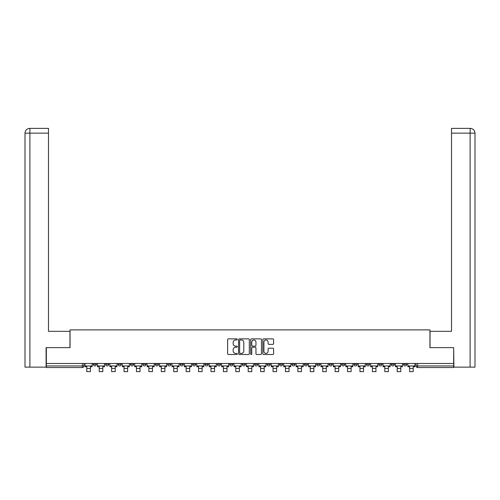 <?xml version="1.0" encoding="UTF-8"?>
<svg xmlns="http://www.w3.org/2000/svg" width="500" height="500" viewBox="0 0 500 500"><rect width="100%" height="100%" fill="white"/><g stroke="black" fill="none" stroke-linecap="round" stroke-linejoin="round"><path stroke-width="0.75" d="M237.269 339.419A0.544 0.544 0 0 0 236.719 338.869L228.419 338.869A0.781 0.781 0 0 0 227.638 339.65L227.638 353.713A0.781 0.781 0 0 0 228.419 354.494L236.719 354.494A0.544 0.544 0 0 0 237.269 353.95A0.544 0.544 0 0 0 236.719 353.4L235.644 353.4A2.5 2.5 0 0 1 233.144 350.9L233.144 349.731A2.5 2.5 0 0 1 235.644 347.231L236.719 347.231A0.544 0.544 0 0 0 237.269 346.681A0.544 0.544 0 0 0 236.719 346.138L235.644 346.138A2.5 2.5 0 0 1 233.144 343.638L233.144 342.463A2.5 2.5 0 0 1 235.644 339.963L236.719 339.963A0.544 0.544 0 0 0 237.269 339.419M403.606 364.35L403.606 363.475L403.606 364.35A1.594 1.594 0 0 0 405.2 365.944A1.594 1.594 0 0 1 403.606 364.35L406.794 364.35A1.594 1.594 0 0 1 405.2 365.944A1.594 1.594 0 0 0 406.794 364.35A1.594 1.594 0 0 1 405.2 365.944M391.194 363.475L391.194 364.35L394.375 364.35A1.594 1.594 0 0 1 392.781 365.944A1.594 1.594 0 0 1 391.194 364.35L391.194 363.475M353.944 364.35L353.944 363.475L353.944 364.35A1.594 1.594 0 0 0 355.538 365.944A1.594 1.594 0 0 1 353.944 364.35L357.125 364.35A1.594 1.594 0 0 1 355.538 365.944M341.525 364.35L341.525 363.475L341.525 364.35A1.594 1.594 0 0 0 343.119 365.944A1.594 1.594 0 0 1 341.525 364.35L344.712 364.35A1.594 1.594 0 0 1 343.119 365.944M304.281 363.475L304.281 364.35L307.462 364.35A1.594 1.594 0 0 1 305.875 365.944A1.594 1.594 0 0 1 304.281 364.35L304.281 363.475M291.863 363.475L291.863 364.35L295.05 364.35A1.594 1.594 0 0 1 293.456 365.944A1.594 1.594 0 0 1 291.863 364.35L291.863 363.475M217.369 363.475L217.369 364.35L220.55 364.35A1.594 1.594 0 0 1 218.962 365.944A1.594 1.594 0 0 1 217.369 364.35L217.369 363.475M204.95 363.475L204.95 364.35L208.137 364.35A1.594 1.594 0 0 1 206.544 365.944A1.594 1.594 0 0 1 204.95 364.35L204.95 363.475M142.875 364.35L142.875 363.475L142.875 364.35A1.594 1.594 0 0 0 144.462 365.944A1.594 1.594 0 0 1 142.875 364.35L146.056 364.35A1.594 1.594 0 0 1 144.462 365.944M130.456 363.475L130.456 364.35L133.637 364.35A1.594 1.594 0 0 1 132.05 365.944A1.594 1.594 0 0 1 130.456 364.35L130.456 363.475M118.038 363.475L118.038 364.35L121.225 364.35A1.594 1.594 0 0 1 119.631 365.944A1.594 1.594 0 0 1 118.038 364.35L118.038 363.475M105.625 364.35L105.625 363.475L105.625 364.35A1.594 1.594 0 0 0 107.219 365.944A1.594 1.594 0 0 1 105.625 364.35L108.806 364.35A1.594 1.594 0 0 1 107.219 365.944A1.594 1.594 0 0 0 108.806 364.35A1.594 1.594 0 0 1 107.219 365.944M93.206 364.35L93.206 363.475L93.206 364.35A1.594 1.594 0 0 0 94.8 365.944A1.594 1.594 0 0 1 93.206 364.35L96.394 364.35A1.594 1.594 0 0 1 94.8 365.944A1.594 1.594 0 0 0 96.394 364.35A1.594 1.594 0 0 1 94.8 365.944M272.831 344.375A0.781 0.781 0 0 0 273.612 343.594L273.612 339.65A0.781 0.781 0 0 0 272.831 338.869L263.612 338.869A0.781 0.781 0 0 0 262.831 339.65L262.831 353.713A0.781 0.781 0 0 0 263.612 354.494L272.831 354.494A0.781 0.781 0 0 0 273.612 353.713L273.612 348.95A0.781 0.781 0 0 0 272.831 348.169L268.888 348.169A0.781 0.781 0 0 0 268.106 348.95L268.106 351.312A2.087 2.087 0 0 1 266.012 353.4A2.087 2.087 0 0 1 263.925 351.312L263.925 342.05A2.087 2.087 0 0 1 266.012 339.963A2.087 2.087 0 0 1 268.106 342.05L268.106 343.594A0.781 0.781 0 0 0 268.888 344.375L272.831 344.375M29.894 367.137L25 367.137L25 133.144C25.288 130.244 26.875 128.65 29.769 128.369L48.481 128.369L48.481 133.144L29.894 133.144L29.894 367.137L46.094 367.137L46.094 347.638L70.05 347.638L70.05 329.888L429.95 329.888L429.95 347.638L453.669 347.638L453.669 363.475L46.331 363.475L46.331 365.944L83.975 365.944L83.975 363.475M46.331 347.638L46.331 363.475M249.319 339.65A0.781 0.781 0 0 0 248.538 338.869L239.319 338.869A0.781 0.781 0 0 0 238.538 339.65L238.538 353.713A0.781 0.781 0 0 0 239.319 354.494L248.538 354.494A0.781 0.781 0 0 0 249.319 353.713L249.319 339.65M251.462 338.869L260.681 338.869A0.781 0.781 0 0 1 261.462 339.65L261.462 353.713A0.781 0.781 0 0 1 260.681 354.494L256.737 354.494A0.781 0.781 0 0 1 255.956 353.713L255.956 348.013A0.781 0.781 0 0 0 255.175 347.231L252.556 347.231A0.781 0.781 0 0 0 251.775 348.013L251.775 353.95A0.544 0.544 0 0 1 251.231 354.494A0.544 0.544 0 0 1 250.681 353.95L250.681 339.65A0.781 0.781 0 0 1 251.462 338.869M416.025 363.475L416.025 365.944L453.669 365.944L453.669 367.531L417.619 367.531A1.594 1.594 0 0 1 416.025 365.944L416.025 363.475M453.669 363.475L453.669 365.944M82.381 363.475L82.381 367.531A1.594 1.594 0 0 0 83.975 365.944A1.594 1.594 0 0 1 82.381 367.531L46.331 367.531L46.331 365.944M406.794 363.475L406.794 364.35M394.375 363.475L394.375 364.35L394.375 363.475M381.962 363.475L381.962 364.35A1.594 1.594 0 0 1 380.369 365.944A1.594 1.594 0 0 1 378.775 364.35L381.962 364.35L381.962 363.475M378.775 363.475L378.775 364.35M369.544 363.475L369.544 364.35A1.594 1.594 0 0 1 367.95 365.944A1.594 1.594 0 0 1 366.362 364.35L369.544 364.35M366.362 363.475L366.362 364.35M357.125 363.475L357.125 364.35L357.125 363.475M344.712 363.475L344.712 364.35L344.712 363.475M332.294 363.475L332.294 364.35A1.594 1.594 0 0 1 330.706 365.944A1.594 1.594 0 0 1 329.113 364.35L332.294 364.35L332.294 363.475M329.113 363.475L329.113 364.35M319.881 363.475L319.881 364.35A1.594 1.594 0 0 1 318.288 365.944A1.594 1.594 0 0 1 316.694 364.35L319.881 364.35A1.594 1.594 0 0 1 318.288 365.944A1.594 1.594 0 0 0 319.881 364.35M316.694 363.475L316.694 364.35M307.462 363.475L307.462 364.35L307.462 363.475M295.05 363.475L295.05 364.35L295.05 363.475M282.631 363.475L282.631 364.35A1.594 1.594 0 0 1 281.038 365.944A1.594 1.594 0 0 1 279.45 364.35L282.631 364.35M279.45 363.475L279.45 364.35M270.219 363.475L270.219 364.35A1.594 1.594 0 0 1 268.625 365.944A1.594 1.594 0 0 1 267.031 364.35L270.219 364.35A1.594 1.594 0 0 1 268.625 365.944A1.594 1.594 0 0 0 270.219 364.35M267.031 363.475L267.031 364.35M257.8 363.475L257.8 364.35A1.594 1.594 0 0 1 256.206 365.944A1.594 1.594 0 0 1 254.619 364.35A1.594 1.594 0 0 0 256.206 365.944M254.619 363.475L254.619 364.35L257.8 364.35M245.381 363.475L245.381 364.35A1.594 1.594 0 0 1 243.794 365.944A1.594 1.594 0 0 1 242.2 364.35L245.381 364.35L245.381 363.475M242.2 363.475L242.2 364.35M232.969 363.475L232.969 364.35A1.594 1.594 0 0 1 231.375 365.944A1.594 1.594 0 0 1 229.781 364.35L232.969 364.35A1.594 1.594 0 0 1 231.375 365.944A1.594 1.594 0 0 0 232.969 364.35L232.969 363.475M229.781 363.475L229.781 364.35M220.55 363.475L220.55 364.35M208.137 363.475L208.137 364.35L208.137 363.475M195.719 363.475L195.719 364.35A1.594 1.594 0 0 1 194.125 365.944A1.594 1.594 0 0 1 192.537 364.35L195.719 364.35L195.719 363.475M192.537 363.475L192.537 364.35M183.306 363.475L183.306 364.35A1.594 1.594 0 0 1 181.713 365.944A1.594 1.594 0 0 1 180.119 364.35L183.306 364.35M180.119 363.475L180.119 364.35M170.888 363.475L170.888 364.35A1.594 1.594 0 0 1 169.294 365.944A1.594 1.594 0 0 1 167.706 364.35A1.594 1.594 0 0 0 169.294 365.944M167.706 363.475L167.706 364.35L170.888 364.35M158.475 363.475L158.475 364.35A1.594 1.594 0 0 1 156.881 365.944A1.594 1.594 0 0 1 155.287 364.35A1.594 1.594 0 0 0 156.881 365.944A1.594 1.594 0 0 0 158.475 364.35A1.594 1.594 0 0 1 156.881 365.944M155.287 363.475L155.287 364.35L158.475 364.35M146.056 363.475L146.056 364.35M133.637 363.475L133.637 364.35A1.594 1.594 0 0 1 132.05 365.944A1.594 1.594 0 0 0 133.637 364.35L133.637 363.475M121.225 363.475L121.225 364.35A1.594 1.594 0 0 1 119.631 365.944A1.594 1.594 0 0 0 121.225 364.35L121.225 363.475M108.806 363.475L108.806 364.35L108.806 363.475M96.394 363.475L96.394 364.35L96.394 363.475M240.175 339.963A0.544 0.544 0 0 0 239.631 340.513L239.631 352.856A0.544 0.544 0 0 0 240.175 353.4L241.306 353.4A2.5 2.5 0 0 0 243.806 350.9L243.806 342.463A2.5 2.5 0 0 0 241.306 339.963L240.175 339.963M255.956 342.094A2.087 2.087 0 0 0 253.869 340A2.087 2.087 0 0 0 251.775 342.094L251.775 345.356A0.781 0.781 0 0 0 252.556 346.138L255.175 346.138A0.781 0.781 0 0 0 255.956 345.356L255.956 342.094M85.05 365.944L92.131 365.944L92.131 366.737L90.381 366.737L90.381 371.631L86.8 371.631L86.8 366.737L85.05 366.737L85.05 363.475M92.131 365.944L92.131 363.475M69.969 347.638L69.969 331.319L48.481 331.319L48.481 133.144M29.775 128.369C26.869 128.656 25.281 130.244 25 133.144L25 319.381L25 133.144L29.894 133.144L29.894 128.369L48.481 128.369M430.031 347.638L430.031 331.319L451.519 331.319L451.519 128.369L470.219 128.369L470.106 133.144L451.519 133.144M475 319.381L475 133.144L475 367.137L453.906 367.137L453.669 347.638M470.106 367.137L470.106 133.144L475 133.144C474.712 130.244 473.125 128.65 470.231 128.369M97.469 365.944L104.55 365.944L104.55 366.737L102.8 366.737L102.8 371.631L99.219 371.631L99.219 366.737L97.469 366.737L97.469 363.475M104.55 365.944L104.55 363.475M109.881 365.944L116.969 365.944L116.969 366.737L115.213 366.737L115.213 371.631L111.631 371.631L111.631 366.737L109.881 366.737L109.881 363.475M116.969 365.944L116.969 363.475M122.3 365.944L129.381 365.944L129.381 366.737L127.631 366.737L127.631 371.631L124.05 371.631L124.05 366.737L122.3 366.737L122.3 363.475M129.381 365.944L129.381 363.475M134.713 365.944L141.8 365.944L141.8 366.737L140.044 366.737L140.044 371.631L136.463 371.631L136.463 366.737L134.713 366.737L134.713 363.475M141.8 365.944L141.8 363.475M147.131 365.944L154.213 365.944L154.213 366.737L152.463 366.737L152.463 371.631L148.881 371.631L148.881 366.737L147.131 366.737L147.131 363.475M154.213 365.944L154.213 363.475M159.544 365.944L166.631 365.944L166.631 366.737L164.881 366.737L164.881 371.631L161.3 371.631L161.3 366.737L159.544 366.737L159.544 363.475M166.631 365.944L166.631 363.475M171.962 365.944L179.044 365.944L179.044 366.737L177.294 366.737L177.294 371.631L173.713 371.631L173.713 366.737L171.962 366.737L171.962 363.475M179.044 365.944L179.044 363.475M184.381 365.944L191.462 365.944L191.462 366.737L189.713 366.737L189.713 371.631L186.131 371.631L186.131 366.737L184.381 366.737L184.381 363.475M191.462 365.944L191.462 363.475M196.794 365.944L203.875 365.944L203.875 366.737L202.125 366.737L202.125 371.631L198.544 371.631L198.544 366.737L196.794 366.737L196.794 363.475M203.875 365.944L203.875 363.475M209.213 365.944L216.294 365.944L216.294 366.737L214.544 366.737L214.544 371.631L210.963 371.631L210.963 366.737L209.213 366.737L209.213 363.475M216.294 365.944L216.294 363.475M221.625 365.944L228.713 365.944L228.713 366.737L226.956 366.737L226.956 371.631L223.375 371.631L223.375 366.737L221.625 366.737L221.625 363.475M228.713 365.944L228.713 363.475M234.044 365.944L241.125 365.944L241.125 366.737L239.375 366.737L239.375 371.631L235.794 371.631L235.794 366.737L234.044 366.737L234.044 363.475M241.125 365.944L241.125 363.475M246.456 365.944L253.544 365.944L253.544 366.737L251.794 366.737L251.794 371.631L248.206 371.631L248.206 366.737L246.456 366.737L246.456 363.475M253.544 365.944L253.544 363.475M258.875 365.944L265.956 365.944L265.956 366.737L264.206 366.737L264.206 371.631L260.625 371.631L260.625 366.737L258.875 366.737L258.875 363.475M265.956 365.944L265.956 363.475M271.288 365.944L278.375 365.944L278.375 366.737L276.625 366.737L276.625 371.631L273.044 371.631L273.044 366.737L271.288 366.737L271.288 363.475M278.375 365.944L278.375 363.475M283.706 365.944L290.788 365.944L290.788 366.737L289.037 366.737L289.037 371.631L285.456 371.631L285.456 366.737L283.706 366.737L283.706 363.475M290.788 365.944L290.788 363.475M296.125 365.944L303.206 365.944L303.206 366.737L301.456 366.737L301.456 371.631L297.875 371.631L297.875 366.737L296.125 366.737L296.125 363.475M303.206 365.944L303.206 363.475M308.538 365.944L315.619 365.944L315.619 366.737L313.869 366.737L313.869 371.631L310.287 371.631L310.287 366.737L308.538 366.737L308.538 363.475M315.619 365.944L315.619 363.475M320.956 365.944L328.038 365.944L328.038 366.737L326.287 366.737L326.287 371.631L322.706 371.631L322.706 366.737L320.956 366.737L320.956 363.475M328.038 365.944L328.038 363.475M333.369 365.944L340.456 365.944L340.456 366.737L338.7 366.737L338.7 371.631L335.119 371.631L335.119 366.737L333.369 366.737L333.369 363.475M340.456 365.944L340.456 363.475M345.788 365.944L352.869 365.944L352.869 366.737L351.119 366.737L351.119 371.631L347.537 371.631L347.537 366.737L345.788 366.737L345.788 363.475M352.869 365.944L352.869 363.475M358.2 365.944L365.288 365.944L365.288 366.737L363.537 366.737L363.537 371.631L359.956 371.631L359.956 366.737L358.2 366.737L358.2 363.475M365.288 365.944L365.288 363.475M370.619 365.944L377.7 365.944L377.7 366.737L375.95 366.737L375.95 371.631L372.369 371.631L372.369 366.737L370.619 366.737L370.619 363.475M377.7 365.944L377.7 363.475M383.031 365.944L390.119 365.944L390.119 366.737L388.369 366.737L388.369 371.631L384.787 371.631L384.787 366.737L383.031 366.737L383.031 363.475M390.119 365.944L390.119 363.475M395.45 365.944L402.531 365.944L402.531 366.737L400.781 366.737L400.781 371.631L397.2 371.631L397.2 366.737L395.45 366.737L395.45 363.475M402.531 365.944L402.531 363.475M407.869 365.944L414.95 365.944L414.95 366.737L413.2 366.737L413.2 371.631L409.619 371.631L409.619 366.737L407.869 366.737L407.869 363.475M414.95 365.944L414.95 363.475M417.619 363.475L417.619 367.531M86.8 368.45L90.381 368.45M25 133.144L25 319.381M99.219 368.45L102.8 368.45M111.631 368.45L115.213 368.45M124.05 368.45L127.631 368.45M136.463 368.45L140.044 368.45M148.881 368.45L152.463 368.45M161.3 368.45L164.881 368.45M173.713 368.45L177.294 368.45M186.131 368.45L189.713 368.45M198.544 368.45L202.125 368.45M210.963 368.45L214.544 368.45M223.375 368.45L226.956 368.45M235.794 368.45L239.375 368.45M248.206 368.45L251.794 368.45M260.625 368.45L264.206 368.45M273.044 368.45L276.625 368.45M285.456 368.45L289.037 368.45M297.875 368.45L301.456 368.45M310.287 368.45L313.869 368.45M322.706 368.45L326.287 368.45M335.119 368.45L338.7 368.45M347.537 368.45L351.119 368.45M359.956 368.45L363.537 368.45M372.369 368.45L375.95 368.45M384.787 368.45L388.369 368.45M397.2 368.45L400.781 368.45M409.619 368.45L413.2 368.45"/></g></svg>
